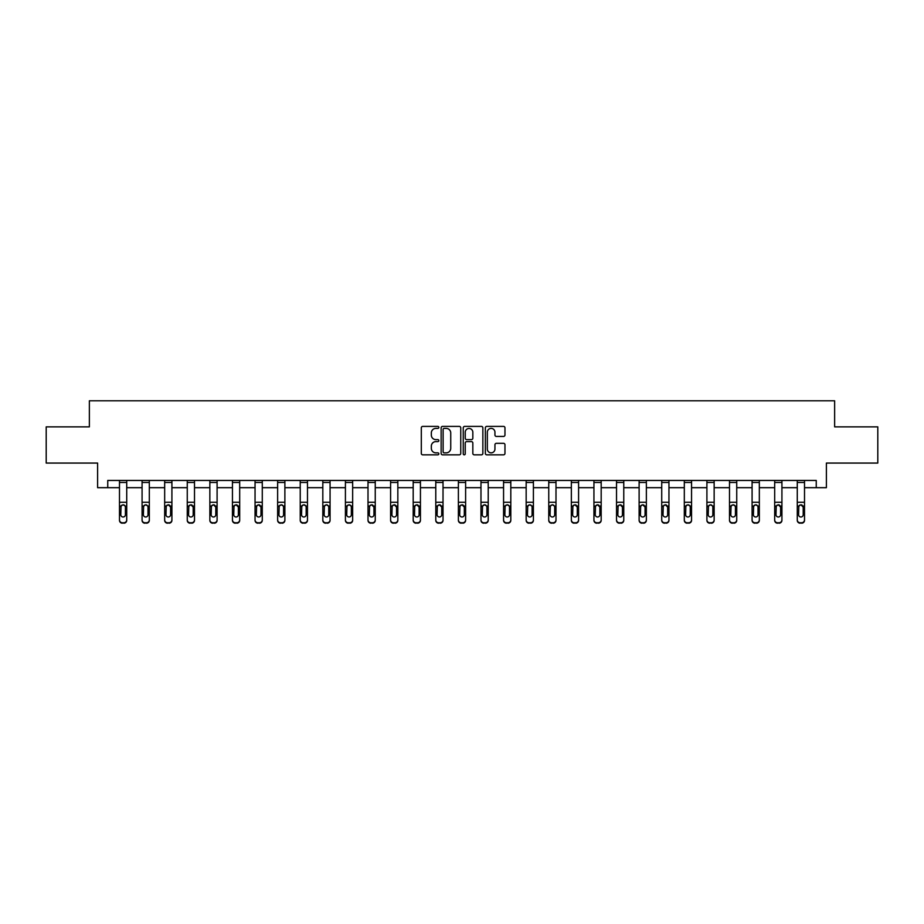 <?xml version="1.0" encoding="UTF-8"?>
<svg xmlns="http://www.w3.org/2000/svg" width="924" height="924" viewBox="0 0 924 924"><rect width="100%" height="100%" fill="white"/><g stroke="black" fill="none" stroke-linecap="round" stroke-linejoin="round"><path stroke-width="1.39" d="M438.831 427.408A0.993 0.993 0 0 0 437.837 426.403L422.73 426.403A1.421 1.421 0 0 0 421.309 427.824L421.309 453.418A1.421 1.421 0 0 0 422.73 454.839L437.837 454.839A0.993 0.993 0 0 0 438.831 453.846A0.993 0.993 0 0 0 437.837 452.852L435.874 452.852A4.551 4.551 0 0 1 431.335 448.302L431.335 446.165A4.551 4.551 0 0 1 435.874 441.614L437.837 441.614A0.993 0.993 0 0 0 438.831 440.621A0.993 0.993 0 0 0 437.837 439.628L435.874 439.628A4.551 4.551 0 0 1 431.335 435.077L431.335 432.952A4.551 4.551 0 0 1 435.874 428.401L437.837 428.401A0.993 0.993 0 0 0 438.831 427.408M503.545 436.428A1.421 1.421 0 0 0 504.966 435.008L504.966 427.824A1.421 1.421 0 0 0 503.545 426.403L486.775 426.403A1.421 1.421 0 0 0 485.354 427.824L485.354 453.418A1.421 1.421 0 0 0 486.775 454.839L503.545 454.839A1.421 1.421 0 0 0 504.966 453.418L504.966 444.744A1.421 1.421 0 0 0 503.545 443.324L496.361 443.324A1.421 1.421 0 0 0 494.941 444.744L494.941 449.041A3.8 3.8 0 0 1 491.141 452.852A3.8 3.8 0 0 1 487.341 449.041L487.341 432.201A3.8 3.8 0 0 1 491.141 428.401A3.8 3.8 0 0 1 494.941 432.201L494.941 435.008A1.421 1.421 0 0 0 496.361 436.428L503.545 436.428M107.75 487.687L107.75 480.445L816.25 480.445L816.25 487.687L826.391 487.687L826.391 463.074L877.8 463.074L877.8 426.865L834.638 426.865L834.638 400.797L89.362 400.797L89.362 426.865L46.2 426.865L46.2 463.074L97.609 463.074L97.609 487.687L119.485 487.687M460.753 427.824A1.421 1.421 0 0 0 459.332 426.403L442.561 426.403A1.421 1.421 0 0 0 441.141 427.824L441.141 453.418A1.421 1.421 0 0 0 442.561 454.839L459.332 454.839A1.421 1.421 0 0 0 460.753 453.418L460.753 427.824M464.668 426.403L481.439 426.403A1.421 1.421 0 0 1 482.859 427.824L482.859 453.418A1.421 1.421 0 0 1 481.439 454.839L474.266 454.839A1.421 1.421 0 0 1 472.834 453.418L472.834 443.035A1.421 1.421 0 0 0 471.413 441.614L466.655 441.614A1.421 1.421 0 0 0 465.234 443.035L465.234 453.846A0.993 0.993 0 0 1 464.241 454.839A0.993 0.993 0 0 1 463.247 453.846L463.247 427.824A1.421 1.421 0 0 1 464.668 426.403M126.727 487.687L142.077 487.687M149.318 487.687L164.668 487.687M171.91 487.687L187.26 487.687M194.502 487.687L209.852 487.687M217.094 487.687L232.444 487.687M239.686 487.687L255.047 487.687M262.277 487.687L277.639 487.687M284.881 487.687L300.231 487.687M307.473 487.687L322.822 487.687M330.064 487.687L345.414 487.687M352.656 487.687L368.006 487.687M375.248 487.687L390.598 487.687M397.84 487.687L413.19 487.687M420.432 487.687L435.782 487.687M443.023 487.687L458.385 487.687M465.615 487.687L480.977 487.687M488.219 487.687L503.568 487.687M510.81 487.687L526.16 487.687M533.402 487.687L548.752 487.687M555.994 487.687L571.344 487.687M578.586 487.687L593.936 487.687M601.178 487.687L616.527 487.687M623.769 487.687L639.119 487.687M646.361 487.687L661.723 487.687M668.953 487.687L684.314 487.687M691.556 487.687L706.906 487.687M714.148 487.687L729.498 487.687M736.74 487.687L752.09 487.687M759.332 487.687L774.682 487.687M781.923 487.687L797.273 487.687M804.515 487.687L816.25 487.687M444.121 428.401A0.993 0.993 0 0 0 443.127 429.394L443.127 451.859A0.993 0.993 0 0 0 444.121 452.852L446.188 452.852A4.551 4.551 0 0 0 450.739 448.302L450.739 432.952A4.551 4.551 0 0 0 446.188 428.401L444.121 428.401M472.834 432.27A3.8 3.8 0 0 0 469.034 428.47A3.8 3.8 0 0 0 465.234 432.27L465.234 438.207A1.421 1.421 0 0 0 466.655 439.628L471.413 439.628A1.421 1.421 0 0 0 472.834 438.207L472.834 432.27M119.485 480.445L119.485 519.877A2.899 2.876 -0 0 0 122.384 522.753L123.828 522.753A2.899 2.876 -0 0 0 126.727 519.877L126.727 520.327A2.899 2.876 180 0 1 123.828 523.203L123.828 522.753M126.727 506.468L126.727 520.327M125.421 514.703L125.421 507.08L125.421 514.703A2.322 2.298 180 0 1 123.1 517.001A2.322 2.298 180 0 0 125.421 514.703M120.79 515.153L120.79 514.703A2.322 2.298 180 0 0 123.1 517.001M121.899 505.093L120.79 506.895M124.313 505.093L123.1 504.747L125.167 506.006L125.421 507.08M126.727 480.445L126.727 519.877M122.384 522.753L123.828 523.203M122.384 523.203A2.899 2.876 180 0 1 119.485 520.327M119.485 506.006L121.044 506.006L120.79 514.703M121.044 506.006L123.1 504.747M142.077 506.468L142.077 520.327A2.899 2.876 180 0 0 144.976 523.203L146.419 522.753A2.899 2.876 -0 0 0 149.318 519.877L149.318 520.327A2.899 2.876 180 0 1 146.419 523.203M148.013 514.703L148.013 507.08L148.013 514.703A2.322 2.298 180 0 1 145.692 517.001A2.322 2.298 180 0 0 148.013 514.703M143.382 515.153L143.382 514.703A2.322 2.298 180 0 0 145.692 517.001M144.49 505.093L143.382 506.895M146.904 505.093L145.692 504.747L147.759 506.006L148.013 507.08M164.668 506.468L164.668 520.327A2.899 2.876 180 0 0 167.567 523.203L169.011 522.753A2.899 2.876 -0 0 0 171.91 519.877L171.91 520.327A2.899 2.876 180 0 1 169.011 523.203M170.605 514.703L170.605 507.08L170.605 514.703A2.322 2.298 180 0 1 168.295 517.001A2.322 2.298 180 0 0 170.605 514.703M165.974 515.153L165.974 514.703A2.322 2.298 180 0 0 168.295 517.001M167.082 505.093L165.974 506.895M169.496 505.093L168.295 504.747L170.605 507.08M149.318 480.445L149.318 519.877M144.976 522.753L144.976 523.203A2.899 2.876 180 0 1 142.077 520.327L142.077 519.877A2.899 2.876 -0 0 0 144.976 522.753L146.419 522.753M142.077 480.445L142.077 519.877M142.077 506.006L143.636 506.006L143.382 514.703M143.636 506.006L145.692 504.747M171.91 480.445L171.91 519.877M167.567 522.753L167.567 523.203A2.899 2.876 180 0 1 164.668 520.327L164.668 519.877A2.899 2.876 -0 0 0 167.567 522.753L169.011 522.753M164.668 480.445L164.668 519.877M164.668 506.006L166.228 506.006L165.974 514.703M166.228 506.006L168.295 504.747M187.26 506.468L187.26 520.327A2.899 2.876 180 0 0 190.159 523.203L191.603 522.753A2.899 2.876 -0 0 0 194.502 519.877L194.502 520.327A2.899 2.876 180 0 1 191.603 523.203M193.197 514.703L193.197 507.08L193.197 514.703A2.322 2.298 180 0 1 190.887 517.001A2.322 2.298 180 0 0 193.197 514.703M188.565 515.153L188.565 514.703A2.322 2.298 180 0 0 190.887 517.001M189.674 505.093L188.565 506.895M192.088 505.093L190.887 504.747L193.197 507.08M209.852 506.468L209.852 520.327A2.899 2.876 180 0 0 212.751 523.203L214.195 522.753A2.899 2.876 -0 0 0 217.094 519.877L217.094 520.327A2.899 2.876 180 0 1 214.195 523.203M215.789 514.703L215.789 507.08L215.789 514.703A2.322 2.298 180 0 1 213.479 517.001A2.322 2.298 180 0 0 215.789 514.703M211.157 515.153L211.157 514.703A2.322 2.298 180 0 0 213.479 517.001M212.266 505.093L211.157 506.895M214.68 505.093L213.479 504.747L215.789 507.08M232.444 506.468L232.444 520.327A2.899 2.876 180 0 0 235.343 523.203L236.798 522.753A2.899 2.876 -0 0 0 239.686 519.877L239.686 520.327A2.899 2.876 180 0 1 236.798 523.203M238.38 514.703L238.38 507.08L238.38 514.703A2.322 2.298 180 0 1 236.07 517.001A2.322 2.298 180 0 0 238.38 514.703M233.749 515.153L233.749 514.703A2.322 2.298 180 0 0 236.07 517.001M234.858 505.093L233.749 506.895M237.283 505.093L236.07 504.747L238.38 507.08M194.502 480.445L194.502 519.877M190.159 522.753L190.159 523.203A2.899 2.876 180 0 1 187.26 520.327L187.26 519.877A2.899 2.876 -0 0 0 190.159 522.753L191.603 522.753M187.26 480.445L187.26 519.877M187.26 506.006L188.819 506.006L188.565 514.703M188.819 506.006L190.887 504.747M217.094 480.445L217.094 519.877M212.751 522.753L212.751 523.203A2.899 2.876 180 0 1 209.852 520.327L209.852 519.877A2.899 2.876 -0 0 0 212.751 522.753L214.195 522.753M209.852 480.445L209.852 519.877M209.852 506.006L211.411 506.006L211.157 514.703M211.411 506.006L213.479 504.747M239.686 480.445L239.686 519.877M235.343 522.753L235.343 523.203A2.899 2.876 180 0 1 232.444 520.327L232.444 519.877A2.899 2.876 -0 0 0 235.343 522.753L236.798 522.753M232.444 480.445L232.444 519.877M232.444 506.006L234.003 506.006L233.749 514.703M234.003 506.006L236.07 504.747M255.047 506.468L255.047 520.327A2.899 2.876 180 0 0 257.935 523.203L259.39 522.753A2.899 2.876 -0 0 0 262.277 519.877L262.277 520.327A2.899 2.876 180 0 1 259.39 523.203M260.984 514.703L260.984 507.08L260.984 514.703A2.322 2.298 180 0 1 258.662 517.001A2.322 2.298 180 0 0 260.984 514.703M256.341 515.153L256.341 514.703A2.322 2.298 180 0 0 258.662 517.001M257.45 505.093L256.341 506.895M259.875 505.093L258.662 504.747L260.984 507.08M262.277 480.445L262.277 519.877M257.935 522.753L257.935 523.203A2.899 2.876 180 0 1 255.047 520.327L255.047 519.877A2.899 2.876 -0 0 0 257.935 522.753L259.39 522.753M255.047 480.445L255.047 519.877M255.047 506.006L256.606 506.006L256.341 514.703M256.606 506.006L258.662 504.747M277.639 506.468L277.639 520.327A2.899 2.876 180 0 0 280.526 523.203L281.982 522.753A2.899 2.876 -0 0 0 284.881 519.877L284.881 520.327A2.899 2.876 180 0 1 281.982 523.203M283.576 514.703L283.576 507.08L283.576 514.703A2.322 2.298 180 0 1 281.254 517.001A2.322 2.298 180 0 0 283.576 514.703M278.933 515.153L278.933 514.703A2.322 2.298 180 0 0 281.254 517.001M280.041 505.093L278.933 506.895M282.467 505.093L281.254 504.747L283.322 506.006L283.576 507.08M284.881 480.445L284.881 519.877M280.526 522.753L280.526 523.203A2.899 2.876 180 0 1 277.639 520.327L277.639 519.877A2.899 2.876 -0 0 0 280.526 522.753L281.982 522.753M277.639 480.445L277.639 519.877M277.639 506.006L279.198 506.006L278.933 514.703M279.198 506.006L281.254 504.747M300.231 506.468L300.231 520.327A2.899 2.876 180 0 0 303.13 523.203L304.573 522.753A2.899 2.876 -0 0 0 307.473 519.877L307.473 520.327A2.899 2.876 180 0 1 304.573 523.203M306.167 514.703L306.167 507.08L306.167 514.703A2.322 2.298 180 0 1 303.846 517.001A2.322 2.298 180 0 0 306.167 514.703M301.536 515.153L301.536 514.703A2.322 2.298 180 0 0 303.846 517.001M302.645 505.093L301.536 506.895M305.059 505.093L303.846 504.747L305.913 506.006L306.167 507.08M307.473 480.445L307.473 519.877M303.13 522.753L303.13 523.203A2.899 2.876 180 0 1 300.231 520.327L300.231 519.877A2.899 2.876 -0 0 0 303.13 522.753L304.573 522.753M300.231 480.445L300.231 519.877M300.231 506.006L301.79 506.006L301.536 514.703M301.79 506.006L303.846 504.747M322.822 506.468L322.822 520.327A2.899 2.876 180 0 0 325.722 523.203L327.165 522.753A2.899 2.876 -0 0 0 330.064 519.877L330.064 520.327A2.899 2.876 180 0 1 327.165 523.203M328.759 514.703L328.759 507.08L328.759 514.703A2.322 2.298 180 0 1 326.438 517.001A2.322 2.298 180 0 0 328.759 514.703M324.128 515.153L324.128 514.703A2.322 2.298 180 0 0 326.438 517.001M325.236 505.093L324.128 506.895M327.65 505.093L326.438 504.747L328.505 506.006L328.759 507.08M330.064 480.445L330.064 519.877M325.722 522.753L325.722 523.203A2.899 2.876 180 0 1 322.822 520.327L322.822 519.877A2.899 2.876 -0 0 0 325.722 522.753L327.165 522.753M322.822 480.445L322.822 519.877M322.822 506.006L324.382 506.006L324.128 514.703M324.382 506.006L326.438 504.747M345.414 506.468L345.414 520.327A2.899 2.876 180 0 0 348.313 523.203L349.757 522.753A2.899 2.876 -0 0 0 352.656 519.877L352.656 520.327A2.899 2.876 180 0 1 349.757 523.203M351.351 514.703L351.351 507.08L351.351 514.703A2.322 2.298 180 0 1 349.029 517.001A2.322 2.298 180 0 0 351.351 514.703M346.719 515.153L346.719 514.703A2.322 2.298 180 0 0 349.029 517.001M347.828 505.093L346.719 506.895M350.242 505.093L349.029 504.747L351.097 506.006L351.351 507.08M352.656 480.445L352.656 519.877M348.313 522.753L348.313 523.203A2.899 2.876 180 0 1 345.414 520.327L345.414 519.877A2.899 2.876 -0 0 0 348.313 522.753L349.757 522.753M345.414 480.445L345.414 519.877M345.414 506.006L346.974 506.006L346.719 514.703M346.974 506.006L349.029 504.747M368.006 506.468L368.006 520.327A2.899 2.876 180 0 0 370.905 523.203L372.349 522.753A2.899 2.876 -0 0 0 375.248 519.877L375.248 520.327A2.899 2.876 180 0 1 372.349 523.203M373.943 514.703L373.943 507.08L373.943 514.703A2.322 2.298 180 0 1 371.633 517.001A2.322 2.298 180 0 0 373.943 514.703M369.311 515.153L369.311 514.703A2.322 2.298 180 0 0 371.633 517.001M370.42 505.093L369.311 506.895M372.834 505.093L371.633 504.747L373.943 507.08M375.248 480.445L375.248 519.877M370.905 522.753L370.905 523.203A2.899 2.876 180 0 1 368.006 520.327L368.006 519.877A2.899 2.876 -0 0 0 370.905 522.753L372.349 522.753M368.006 480.445L368.006 519.877M368.006 506.006L369.565 506.006L369.311 514.703M369.565 506.006L371.633 504.747M390.598 506.468L390.598 520.327A2.899 2.876 180 0 0 393.497 523.203L394.941 522.753A2.899 2.876 -0 0 0 397.84 519.877L397.84 520.327A2.899 2.876 180 0 1 394.941 523.203M396.535 514.703L396.535 507.08L396.535 514.703A2.322 2.298 180 0 1 394.225 517.001A2.322 2.298 180 0 0 396.535 514.703M391.903 515.153L391.903 514.703A2.322 2.298 180 0 0 394.225 517.001M393.012 505.093L391.903 506.895M395.426 505.093L394.225 504.747L396.535 507.08M397.84 480.445L397.84 519.877M393.497 522.753L393.497 523.203A2.899 2.876 180 0 1 390.598 520.327L390.598 519.877A2.899 2.876 -0 0 0 393.497 522.753L394.941 522.753M390.598 480.445L390.598 519.877M390.598 506.006L392.157 506.006L391.903 514.703M392.157 506.006L394.225 504.747M413.19 506.468L413.19 520.327A2.899 2.876 180 0 0 416.089 523.203L417.533 522.753A2.899 2.876 -0 0 0 420.432 519.877L420.432 520.327A2.899 2.876 180 0 1 417.533 523.203M419.126 514.703L419.126 507.08L419.126 514.703A2.322 2.298 180 0 1 416.816 517.001A2.322 2.298 180 0 0 419.126 514.703M414.495 515.153L414.495 514.703A2.322 2.298 180 0 0 416.816 517.001M415.604 505.093L414.495 506.895M418.018 505.093L416.816 504.747L419.126 507.08M420.432 480.445L420.432 519.877M416.089 522.753L416.089 523.203A2.899 2.876 180 0 1 413.19 520.327L413.19 519.877A2.899 2.876 -0 0 0 416.089 522.753L417.533 522.753M413.19 480.445L413.19 519.877M413.19 506.006L414.749 506.006L414.495 514.703M414.749 506.006L416.816 504.747M435.782 506.468L435.782 520.327A2.899 2.876 180 0 0 438.681 523.203L440.136 522.753A2.899 2.876 -0 0 0 443.023 519.877L443.023 520.327A2.899 2.876 180 0 1 440.136 523.203M441.73 514.703L441.73 507.08L441.73 514.703A2.322 2.298 180 0 1 439.408 517.001A2.322 2.298 180 0 0 441.73 514.703M437.087 515.153L437.087 514.703A2.322 2.298 180 0 0 439.408 517.001M438.195 505.093L437.087 506.895M440.621 505.093L439.408 504.747L441.73 507.08M443.023 480.445L443.023 519.877M438.681 522.753L438.681 523.203A2.899 2.876 180 0 1 435.782 520.327L435.782 519.877A2.899 2.876 -0 0 0 438.681 522.753L440.136 522.753M435.782 480.445L435.782 519.877M435.782 506.006L437.341 506.006L437.087 514.703M437.341 506.006L439.408 504.747M458.385 506.468L458.385 520.327A2.899 2.876 180 0 0 461.272 523.203L462.728 522.753A2.899 2.876 -0 0 0 465.615 519.877L465.615 520.327A2.899 2.876 180 0 1 462.728 523.203M464.322 514.703L464.322 507.08L464.322 514.703A2.322 2.298 180 0 1 462 517.001A2.322 2.298 180 0 0 464.322 514.703M459.678 515.153L459.678 514.703A2.322 2.298 180 0 0 462 517.001M460.787 505.093L459.678 506.895M463.213 505.093L462 504.747L464.322 507.08M465.615 480.445L465.615 519.877M461.272 522.753L461.272 523.203A2.899 2.876 180 0 1 458.385 520.327L458.385 519.877A2.899 2.876 -0 0 0 461.272 522.753L462.728 522.753M458.385 480.445L458.385 519.877M458.385 506.006L459.944 506.006L459.678 514.703M459.944 506.006L462 504.747M480.977 506.468L480.977 520.327A2.899 2.876 180 0 0 483.864 523.203L485.319 522.753A2.899 2.876 -0 0 0 488.219 519.877L488.219 520.327A2.899 2.876 180 0 1 485.319 523.203M486.913 514.703L486.913 507.08L486.913 514.703A2.322 2.298 180 0 1 484.592 517.001A2.322 2.298 180 0 0 486.913 514.703M482.27 515.153L482.27 514.703A2.322 2.298 180 0 0 484.592 517.001M483.379 505.093L482.27 506.895M485.805 505.093L484.592 504.747L486.659 506.006L486.913 507.08M488.219 480.445L488.219 519.877M483.864 522.753L483.864 523.203A2.899 2.876 180 0 1 480.977 520.327L480.977 519.877A2.899 2.876 -0 0 0 483.864 522.753L485.319 522.753M480.977 480.445L480.977 519.877M480.977 506.006L482.536 506.006L482.27 514.703M482.536 506.006L484.592 504.747M503.568 506.468L503.568 520.327A2.899 2.876 180 0 0 506.468 523.203L507.911 522.753A2.899 2.876 -0 0 0 510.81 519.877L510.81 520.327A2.899 2.876 180 0 1 507.911 523.203M509.505 514.703L509.505 507.08L509.505 514.703A2.322 2.298 180 0 1 507.184 517.001A2.322 2.298 180 0 0 509.505 514.703M504.874 515.153L504.874 514.703A2.322 2.298 180 0 0 507.184 517.001M505.982 505.093L504.874 506.895M508.396 505.093L507.184 504.747L509.251 506.006L509.505 507.08M510.81 480.445L510.81 519.877M506.468 522.753L506.468 523.203A2.899 2.876 180 0 1 503.568 520.327L503.568 519.877A2.899 2.876 -0 0 0 506.468 522.753L507.911 522.753M503.568 480.445L503.568 519.877M503.568 506.006L505.128 506.006L504.874 514.703M505.128 506.006L507.184 504.747M526.16 506.468L526.16 520.327A2.899 2.876 180 0 0 529.059 523.203L530.503 522.753A2.899 2.876 -0 0 0 533.402 519.877L533.402 520.327A2.899 2.876 180 0 1 530.503 523.203M532.097 514.703L532.097 507.08L532.097 514.703A2.322 2.298 180 0 1 529.775 517.001A2.322 2.298 180 0 0 532.097 514.703M527.465 515.153L527.465 514.703A2.322 2.298 180 0 0 529.775 517.001M528.574 505.093L527.465 506.895M530.988 505.093L529.775 504.747L531.843 506.006L532.097 507.08M533.402 480.445L533.402 519.877M529.059 522.753L529.059 523.203A2.899 2.876 180 0 1 526.16 520.327L526.16 519.877A2.899 2.876 -0 0 0 529.059 522.753L530.503 522.753M526.16 480.445L526.16 519.877M526.16 506.006L527.72 506.006L527.465 514.703M527.72 506.006L529.775 504.747M548.752 506.468L548.752 520.327A2.899 2.876 180 0 0 551.651 523.203L553.095 522.753A2.899 2.876 -0 0 0 555.994 519.877L555.994 520.327A2.899 2.876 180 0 1 553.095 523.203M554.689 514.703L554.689 507.08L554.689 514.703A2.322 2.298 180 0 1 552.367 517.001A2.322 2.298 180 0 0 554.689 514.703M550.057 515.153L550.057 514.703A2.322 2.298 180 0 0 552.367 517.001M551.166 505.093L550.057 506.895M553.58 505.093L552.367 504.747L554.435 506.006L554.689 507.08M555.994 480.445L555.994 519.877M551.651 522.753L551.651 523.203A2.899 2.876 180 0 1 548.752 520.327L548.752 519.877A2.899 2.876 -0 0 0 551.651 522.753L553.095 522.753M548.752 480.445L548.752 519.877M548.752 506.006L550.311 506.006L550.057 514.703M550.311 506.006L552.367 504.747M571.344 506.468L571.344 520.327A2.899 2.876 180 0 0 574.243 523.203L575.687 522.753A2.899 2.876 -0 0 0 578.586 519.877L578.586 520.327A2.899 2.876 180 0 1 575.687 523.203M577.281 514.703L577.281 507.08L577.281 514.703A2.322 2.298 180 0 1 574.971 517.001A2.322 2.298 180 0 0 577.281 514.703M572.649 515.153L572.649 514.703A2.322 2.298 180 0 0 574.971 517.001M573.758 505.093L572.649 506.895M576.172 505.093L574.971 504.747L577.281 507.08M578.586 480.445L578.586 519.877M574.243 522.753L574.243 523.203A2.899 2.876 180 0 1 571.344 520.327L571.344 519.877A2.899 2.876 -0 0 0 574.243 522.753L575.687 522.753M571.344 480.445L571.344 519.877M571.344 506.006L572.903 506.006L572.649 514.703M572.903 506.006L574.971 504.747M593.936 506.468L593.936 520.327A2.899 2.876 180 0 0 596.835 523.203L598.278 522.753A2.899 2.876 -0 0 0 601.178 519.877L601.178 520.327A2.899 2.876 180 0 1 598.278 523.203M599.872 514.703L599.872 507.08L599.872 514.703A2.322 2.298 180 0 1 597.562 517.001A2.322 2.298 180 0 0 599.872 514.703M595.241 515.153L595.241 514.703A2.322 2.298 180 0 0 597.562 517.001M596.35 505.093L595.241 506.895M598.764 505.093L597.562 504.747L599.872 507.08M601.178 480.445L601.178 519.877M596.835 522.753L596.835 523.203A2.899 2.876 180 0 1 593.936 520.327L593.936 519.877A2.899 2.876 -0 0 0 596.835 522.753L598.278 522.753M593.936 480.445L593.936 519.877M593.936 506.006L595.495 506.006L595.241 514.703M595.495 506.006L597.562 504.747M616.527 506.468L616.527 520.327A2.899 2.876 180 0 0 619.426 523.203L620.87 522.753A2.899 2.876 -0 0 0 623.769 519.877L623.769 520.327A2.899 2.876 180 0 1 620.87 523.203M622.464 514.703L622.464 507.08L622.464 514.703A2.322 2.298 180 0 1 620.154 517.001A2.322 2.298 180 0 0 622.464 514.703M617.833 515.153L617.833 514.703A2.322 2.298 180 0 0 620.154 517.001M618.941 505.093L617.833 506.895M621.355 505.093L620.154 504.747L622.464 507.08M623.769 480.445L623.769 519.877M619.426 522.753L619.426 523.203A2.899 2.876 180 0 1 616.527 520.327L616.527 519.877A2.899 2.876 -0 0 0 619.426 522.753L620.87 522.753M616.527 480.445L616.527 519.877M616.527 506.006L618.087 506.006L617.833 514.703M618.087 506.006L620.154 504.747M639.119 506.468L639.119 520.327A2.899 2.876 180 0 0 642.018 523.203L643.474 522.753A2.899 2.876 -0 0 0 646.361 519.877L646.361 520.327A2.899 2.876 180 0 1 643.474 523.203M645.067 514.703L645.067 507.08L645.067 514.703A2.322 2.298 180 0 1 642.746 517.001A2.322 2.298 180 0 0 645.067 514.703M640.424 515.153L640.424 514.703A2.322 2.298 180 0 0 642.746 517.001M641.533 505.093L640.424 506.895M643.959 505.093L642.746 504.747L645.067 507.08M646.361 480.445L646.361 519.877M642.018 522.753L642.018 523.203A2.899 2.876 180 0 1 639.119 520.327L639.119 519.877A2.899 2.876 -0 0 0 642.018 522.753L643.474 522.753M639.119 480.445L639.119 519.877M639.119 506.006L640.679 506.006L640.424 514.703M640.679 506.006L642.746 504.747M661.723 506.468L661.723 520.327A2.899 2.876 180 0 0 664.61 523.203L666.065 522.753A2.899 2.876 -0 0 0 668.953 519.877L668.953 520.327A2.899 2.876 180 0 1 666.065 523.203M667.659 514.703L667.659 507.08L667.659 514.703A2.322 2.298 180 0 1 665.338 517.001A2.322 2.298 180 0 0 667.659 514.703M663.016 515.153L663.016 514.703A2.322 2.298 180 0 0 665.338 517.001M664.125 505.093L663.016 506.895M666.551 505.093L665.338 504.747L667.659 507.08M668.953 480.445L668.953 519.877M664.61 522.753L664.61 523.203A2.899 2.876 180 0 1 661.723 520.327L661.723 519.877A2.899 2.876 -0 0 0 664.61 522.753L666.065 522.753M661.723 480.445L661.723 519.877M661.723 506.006L663.282 506.006L663.016 514.703M663.282 506.006L665.338 504.747M684.314 506.468L684.314 520.327A2.899 2.876 180 0 0 687.202 523.203L688.657 522.753A2.899 2.876 -0 0 0 691.556 519.877L691.556 520.327A2.899 2.876 180 0 1 688.657 523.203M690.251 514.703L690.251 507.08L690.251 514.703A2.322 2.298 180 0 1 687.93 517.001A2.322 2.298 180 0 0 690.251 514.703M685.62 515.153L685.62 514.703A2.322 2.298 180 0 0 687.93 517.001M686.717 505.093L685.62 506.895M689.142 505.093L687.93 504.747L689.997 506.006L690.251 507.08M691.556 480.445L691.556 519.877M687.202 522.753L687.202 523.203A2.899 2.876 180 0 1 684.314 520.327L684.314 519.877A2.899 2.876 -0 0 0 687.202 522.753L688.657 522.753M684.314 480.445L684.314 519.877M684.314 506.006L685.874 506.006L685.62 514.703M685.874 506.006L687.93 504.747M706.906 506.468L706.906 520.327A2.899 2.876 180 0 0 709.805 523.203L711.249 522.753A2.899 2.876 -0 0 0 714.148 519.877L714.148 520.327A2.899 2.876 180 0 1 711.249 523.203M712.843 514.703L712.843 507.08L712.843 514.703A2.322 2.298 180 0 1 710.521 517.001A2.322 2.298 180 0 0 712.843 514.703M708.211 515.153L708.211 514.703A2.322 2.298 180 0 0 710.521 517.001M709.32 505.093L708.211 506.895M711.734 505.093L710.521 504.747L712.589 506.006L712.843 507.08M714.148 480.445L714.148 519.877M709.805 522.753L709.805 523.203A2.899 2.876 180 0 1 706.906 520.327L706.906 519.877A2.899 2.876 -0 0 0 709.805 522.753L711.249 522.753M706.906 480.445L706.906 519.877M706.906 506.006L708.465 506.006L708.211 514.703M708.465 506.006L710.521 504.747M729.498 506.468L729.498 520.327A2.899 2.876 180 0 0 732.397 523.203L733.841 522.753A2.899 2.876 -0 0 0 736.74 519.877L736.74 520.327A2.899 2.876 180 0 1 733.841 523.203M735.435 514.703L735.435 507.08L735.435 514.703A2.322 2.298 180 0 1 733.113 517.001A2.322 2.298 180 0 0 735.435 514.703M730.803 515.153L730.803 514.703A2.322 2.298 180 0 0 733.113 517.001M731.912 505.093L730.803 506.895M734.326 505.093L733.113 504.747L735.181 506.006L735.435 507.08M736.74 480.445L736.74 519.877M732.397 522.753L732.397 523.203A2.899 2.876 180 0 1 729.498 520.327L729.498 519.877A2.899 2.876 -0 0 0 732.397 522.753L733.841 522.753M729.498 480.445L729.498 519.877M729.498 506.006L731.057 506.006L730.803 514.703M731.057 506.006L733.113 504.747M752.09 506.468L752.09 520.327A2.899 2.876 180 0 0 754.989 523.203L756.433 522.753A2.899 2.876 -0 0 0 759.332 519.877L759.332 520.327A2.899 2.876 180 0 1 756.433 523.203M758.026 514.703L758.026 507.08L758.026 514.703A2.322 2.298 180 0 1 755.705 517.001A2.322 2.298 180 0 0 758.026 514.703M753.395 515.153L753.395 514.703A2.322 2.298 180 0 0 755.705 517.001M754.504 505.093L753.395 506.895M756.918 505.093L755.705 504.747L757.772 506.006L758.026 507.08M759.332 480.445L759.332 519.877M754.989 522.753L754.989 523.203A2.899 2.876 180 0 1 752.09 520.327L752.09 519.877A2.899 2.876 -0 0 0 754.989 522.753L756.433 522.753M752.09 480.445L752.09 519.877M752.09 506.006L753.649 506.006L753.395 514.703M753.649 506.006L755.705 504.747M774.682 506.468L774.682 520.327A2.899 2.876 180 0 0 777.581 523.203L779.024 522.753A2.899 2.876 -0 0 0 781.923 519.877L781.923 520.327A2.899 2.876 180 0 1 779.024 523.203M780.618 514.703L780.618 507.08L780.618 514.703A2.322 2.298 180 0 1 778.308 517.001A2.322 2.298 180 0 0 780.618 514.703M775.987 515.153L775.987 514.703A2.322 2.298 180 0 0 778.308 517.001M777.096 505.093L775.987 506.895M779.51 505.093L778.308 504.747L780.618 507.08M781.923 480.445L781.923 519.877M777.581 522.753L777.581 523.203A2.899 2.876 180 0 1 774.682 520.327L774.682 519.877A2.899 2.876 -0 0 0 777.581 522.753L779.024 522.753M774.682 480.445L774.682 519.877M774.682 506.006L776.241 506.006L775.987 514.703M776.241 506.006L778.308 504.747M797.273 506.468L797.273 520.327A2.899 2.876 180 0 0 800.172 523.203L801.616 522.753A2.899 2.876 -0 0 0 804.515 519.877L804.515 520.327A2.899 2.876 180 0 1 801.616 523.203M803.21 514.703L803.21 507.08L803.21 514.703A2.322 2.298 180 0 1 800.9 517.001A2.322 2.298 180 0 0 803.21 514.703M798.579 515.153L798.579 514.703A2.322 2.298 180 0 0 800.9 517.001M799.687 505.093L798.579 506.895M802.101 505.093L800.9 504.747L803.21 507.08M804.515 480.445L804.515 519.877M800.172 522.753L800.172 523.203A2.899 2.876 180 0 1 797.273 520.327L797.273 519.877A2.899 2.876 -0 0 0 800.172 522.753L801.616 522.753M797.273 480.445L797.273 519.877M797.273 506.006L798.833 506.006L798.579 514.703M798.833 506.006L800.9 504.747M119.485 480.48L126.727 480.48M125.167 506.006L126.727 506.006M119.485 502.263L126.727 502.263M119.485 482.467L126.727 482.467M142.077 480.48L149.318 480.48M147.759 506.006L149.318 506.006M142.077 502.263L149.318 502.263M142.077 482.467L149.318 482.467M164.668 480.48L171.91 480.48M170.351 506.006L171.91 506.006M164.668 502.263L171.91 502.263M164.668 482.467L171.91 482.467M187.26 480.48L194.502 480.48M192.943 506.006L194.502 506.006M187.26 502.263L194.502 502.263M187.26 482.467L194.502 482.467M209.852 480.48L217.094 480.48M215.535 506.006L217.094 506.006M209.852 502.263L217.094 502.263M209.852 482.467L217.094 482.467M232.444 480.48L239.686 480.48M238.126 506.006L239.686 506.006M232.444 502.263L239.686 502.263M232.444 482.467L239.686 482.467M255.047 480.48L262.277 480.48M260.718 506.006L262.277 506.006M255.047 502.263L262.277 502.263M255.047 482.467L262.277 482.467M277.639 480.48L284.881 480.48M283.322 506.006L284.881 506.006M277.639 502.263L284.881 502.263M277.639 482.467L284.881 482.467M300.231 480.48L307.473 480.48M305.913 506.006L307.473 506.006M300.231 502.263L307.473 502.263M300.231 482.467L307.473 482.467M322.822 480.48L330.064 480.48M328.505 506.006L330.064 506.006M322.822 502.263L330.064 502.263M322.822 482.467L330.064 482.467M345.414 480.48L352.656 480.48M351.097 506.006L352.656 506.006M345.414 502.263L352.656 502.263M345.414 482.467L352.656 482.467M368.006 480.48L375.248 480.48M373.689 506.006L375.248 506.006M368.006 502.263L375.248 502.263M368.006 482.467L375.248 482.467M390.598 480.48L397.84 480.48M396.281 506.006L397.84 506.006M390.598 502.263L397.84 502.263M390.598 482.467L397.84 482.467M413.19 480.48L420.432 480.48M418.872 506.006L420.432 506.006M413.19 502.263L420.432 502.263M413.19 482.467L420.432 482.467M435.782 480.48L443.023 480.48M441.464 506.006L443.023 506.006M435.782 502.263L443.023 502.263M435.782 482.467L443.023 482.467M458.385 480.48L465.615 480.48M464.056 506.006L465.615 506.006M458.385 502.263L465.615 502.263M458.385 482.467L465.615 482.467M480.977 480.48L488.219 480.48M486.659 506.006L488.219 506.006M480.977 502.263L488.219 502.263M480.977 482.467L488.219 482.467M503.568 480.48L510.81 480.48M509.251 506.006L510.81 506.006M503.568 502.263L510.81 502.263M503.568 482.467L510.81 482.467M526.16 480.48L533.402 480.48M531.843 506.006L533.402 506.006M526.16 502.263L533.402 502.263M526.16 482.467L533.402 482.467M548.752 480.48L555.994 480.48M554.435 506.006L555.994 506.006M548.752 502.263L555.994 502.263M548.752 482.467L555.994 482.467M571.344 480.48L578.586 480.48M577.026 506.006L578.586 506.006M571.344 502.263L578.586 502.263M571.344 482.467L578.586 482.467M593.936 480.48L601.178 480.48M599.618 506.006L601.178 506.006M593.936 502.263L601.178 502.263M593.936 482.467L601.178 482.467M616.527 480.48L623.769 480.48M622.21 506.006L623.769 506.006M616.527 502.263L623.769 502.263M616.527 482.467L623.769 482.467M639.119 480.48L646.361 480.48M644.802 506.006L646.361 506.006M639.119 502.263L646.361 502.263M639.119 482.467L646.361 482.467M661.723 480.48L668.953 480.48M667.394 506.006L668.953 506.006M661.723 502.263L668.953 502.263M661.723 482.467L668.953 482.467M684.314 480.48L691.556 480.48M689.997 506.006L691.556 506.006M684.314 502.263L691.556 502.263M684.314 482.467L691.556 482.467M706.906 480.48L714.148 480.48M712.589 506.006L714.148 506.006M706.906 502.263L714.148 502.263M706.906 482.467L714.148 482.467M729.498 480.48L736.74 480.48M735.181 506.006L736.74 506.006M729.498 502.263L736.74 502.263M729.498 482.467L736.74 482.467M752.09 480.48L759.332 480.48M757.772 506.006L759.332 506.006M752.09 502.263L759.332 502.263M752.09 482.467L759.332 482.467M774.682 480.48L781.923 480.48M780.364 506.006L781.923 506.006M774.682 502.263L781.923 502.263M774.682 482.467L781.923 482.467M797.273 480.48L804.515 480.48M802.956 506.006L804.515 506.006M797.273 502.263L804.515 502.263M797.273 482.467L804.515 482.467"/></g></svg>
